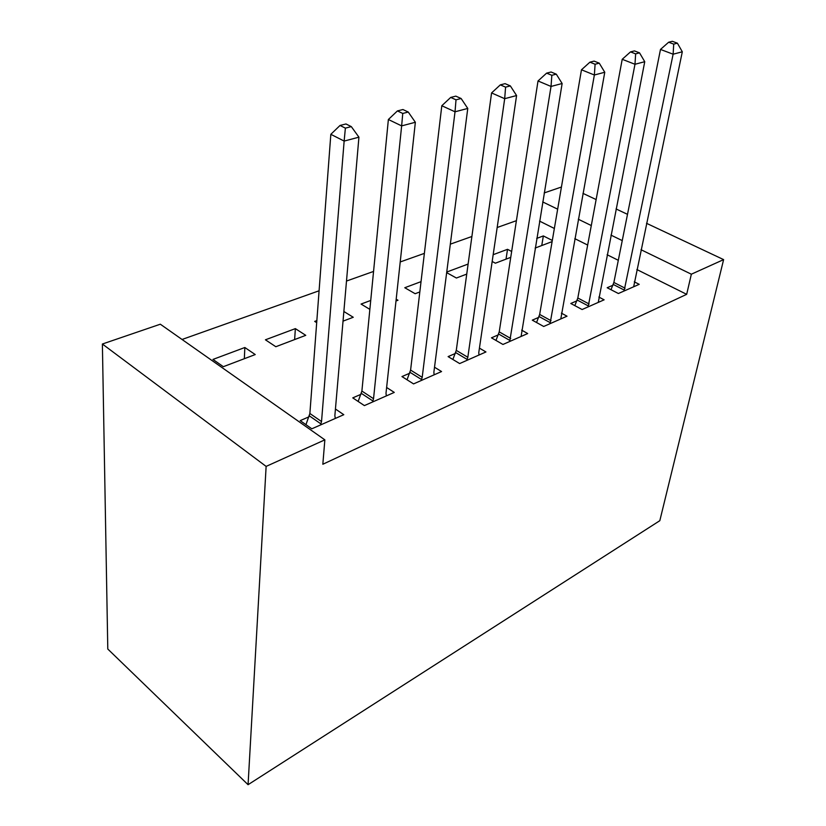 <?xml version="1.0" encoding="UTF-8"?>
<svg xmlns="http://www.w3.org/2000/svg" width="826" height="826" viewBox="0 0 826 826"><rect width="100%" height="100%" fill="white"/><g stroke="black" fill="none" stroke-linecap="round" stroke-linejoin="round"><path stroke-width="1.24" d="M516.415 220.676L497.169 227.511M471.894 236.494L450.325 244.155M424.378 253.375L400.228 261.956M373.558 271.434L346.497 281.046M319.084 290.783L182.05 339.476M544.169 192.933L561.443 187.027M636.856 269.534L686.674 294.335L322.832 464.253L324.855 439.855L160.327 324.205L102.383 344.019L107.793 649.04L248.068 784.7L659.819 520.69L723.617 259.612L691.352 274.201L640.997 249.71M492.172 261.481L495.373 263.195L510.747 257.34M493.174 254.687L507.525 249.318L511.655 251.476M576.837 300.881L570.807 303.483L582.113 309.523L604.126 299.817L598.871 297.061M421.033 281.645L404.781 287.727L415.148 293.715L419.825 291.939M498.243 334.891L491.47 337.834L502.951 344.463L527.69 333.549L521.64 330.132M316.854 320.591L314.696 321.397L316.699 322.656M343.864 311.495L353.249 317.267L343.027 321.149M409.634 373.259L401.963 376.573L413.558 383.904L441.559 371.545L434.517 367.219M212.963 359.424L223.33 366.692L255.234 354.56L244.837 347.509L212.963 359.424M308.945 416.841L300.189 420.63L311.825 428.797L343.792 414.693L335.439 409.025M618.302 260.304L607.12 254.738M587.668 245.054L574.803 238.652M554.36 228.472L539.543 221.1M360.941 394.332L352.764 397.874L364.39 405.597L394.27 392.412L386.62 387.477M265.425 339.806L275.822 346.724L305.754 335.335L295.357 328.624L265.425 339.806M455.312 353.487L448.105 356.605L459.648 363.564L485.946 351.959L479.431 348.128M370.729 300.447L361.065 304.061L369.862 309.368M396.191 299.198L397.977 300.251L395.995 301.005M538.686 317.39L532.295 320.158L543.694 326.476L567.018 316.193L561.381 313.137M446.67 272.632L456.386 278.021L466.742 274.087M446.742 272.043L468.115 264.052M612.892 285.269L607.182 287.737L618.395 293.519L639.221 284.33L634.285 281.842M536.704 238.415L543.353 235.926L552.305 240.449M535.114 248.068L552.109 241.605M622.246 240.593L610.941 235.1M591.292 225.55L578.293 219.22M557.653 209.184L542.692 201.916M723.617 259.612L646.51 223.299M627.502 214.337L616.041 208.947M596.124 199.562L582.96 193.367M686.674 294.335L691.352 274.201M324.855 439.855L266.127 466.401L248.068 784.7M102.383 344.019L266.127 466.401M244.341 358.701L244.837 347.509M294.634 339.569L295.357 328.624M506.028 259.137L507.525 249.318M541.753 245.549L543.353 235.926M320.581 424.936L321.531 421.559L344.143 141.081L358.928 137.178L334.86 415.695L335.294 418.441M305.95 424.667L309.874 413.485L330.834 134.318L344.143 141.081L345.382 128.133L351.308 126.615L345.97 123.962L340.033 125.459L345.382 128.133M340.033 125.459L330.834 134.318M358.928 137.178L351.308 126.615M372.567 401.994L373.538 398.71L401.642 125.893L415.354 122.269L386 393.228L386.331 395.922M358.154 401.457L361.891 391.059L388.375 119.502L401.642 125.893L402.758 113.451L408.261 112.047L402.933 109.528L397.42 110.921L402.758 113.451M397.42 110.921L388.375 119.502M415.354 122.269L408.261 112.047M421.219 380.528L422.2 377.327L455.023 111.799L467.764 108.433L433.877 372.196L434.115 374.839M407.032 379.784L410.594 370.079L441.807 105.738L455.023 111.799L456.014 99.822L461.125 98.511L455.828 96.136L450.707 97.427L456.014 99.822M450.707 97.427L441.807 105.738M467.764 108.433L461.125 98.511M466.835 360.394L467.826 357.276L504.686 98.686L516.58 95.548L478.791 352.465L478.946 355.046M452.875 359.475L456.282 350.379L491.573 92.935L504.686 98.686L505.584 87.143L510.354 85.914L505.089 83.653L500.319 84.871L505.584 87.143M500.319 84.871L491.573 92.935M516.58 95.548L510.354 85.914M509.714 341.479L551.035 86.441L562.134 83.509L521.103 336.45M495.972 340.426L499.224 331.876L538.015 80.969L551.035 86.441L551.84 75.3L556.29 74.164L551.076 72.007L546.616 73.142L551.84 75.3M546.616 73.142L538.015 80.969M562.134 83.509L556.29 74.164M550.064 323.668L594.369 75.001L604.766 72.254L560.802 318.929M536.549 322.512L539.667 314.448L581.473 69.787L594.369 75.001L595.092 64.232L599.263 63.168L594.09 61.114L589.919 62.177L595.092 64.232M589.919 62.177L581.473 69.787M604.766 72.254L599.263 63.168M588.133 306.869L634.987 64.273L644.745 61.702L598.261 302.399M574.824 305.63L577.818 298L622.215 59.296L634.987 64.273L635.638 53.866L639.551 52.864L634.43 50.902L630.517 51.893L635.638 53.866M630.517 51.893L622.215 59.296M644.745 61.702L639.551 52.864M624.084 291.01L673.128 54.206L682.307 51.78L633.666 286.777M610.992 289.699L613.873 282.461L660.49 49.436L673.128 54.206L673.717 44.119L677.392 43.179L672.333 41.3L668.647 42.229L673.717 44.119M668.647 42.229L660.49 49.436M682.307 51.78L677.392 43.179M320.963 423.924L309.327 415.839M321.531 421.559L309.874 413.485M372.949 401.013L361.323 393.362M373.538 398.71L361.891 391.059M421.601 379.578L410.006 372.309M422.2 377.327L410.594 370.079M467.217 359.475L455.684 352.568M467.826 357.276L456.282 350.379M510.076 340.58L498.615 334.003M510.705 338.443L499.224 331.876M550.436 322.801L539.048 316.523M551.066 320.705L539.667 314.448M588.494 306.023L577.198 300.034M589.124 303.989L577.818 298M624.446 290.184L613.243 284.443M625.075 288.191L613.873 282.461"/></g></svg>
